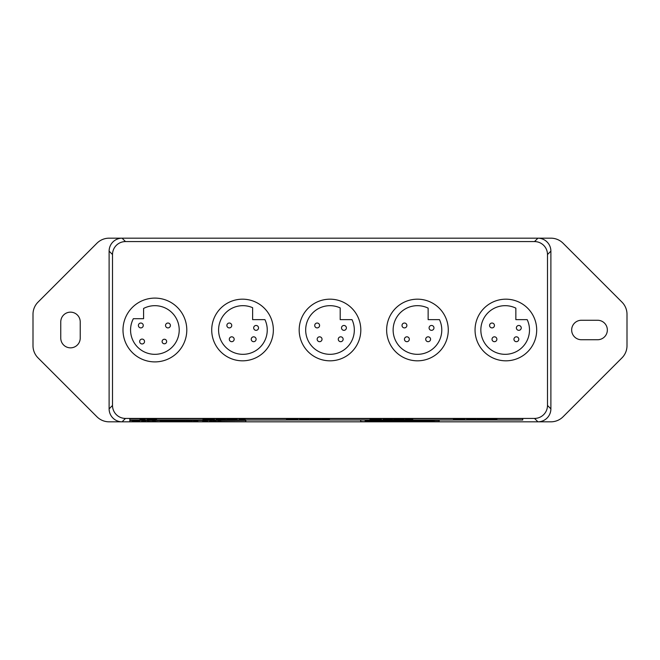 <?xml version="1.0" encoding="UTF-8"?>
<svg xmlns="http://www.w3.org/2000/svg" width="660" height="660" viewBox="0 0 660 660"><rect width="100%" height="100%" fill="white"/><g stroke="black" fill="none" stroke-linecap="round" stroke-linejoin="round"><path stroke-width="0.99" d="M404.959 421.319L405.578 421.319M402.014 421.319L402.649 421.319M402.649 421.286L403.095 421.377M403.516 421.286L404.077 421.319M360.707 420.379L360.707 421.542L365.615 421.707L439.18 421.542L439.18 420.379L434.28 420.205L365.615 420.173L439.18 420.379M433.257 420.692L428.2 420.824L433.257 420.692M432.44 420.519L434.973 420.469L432.44 420.519M413.011 420.956L425.593 420.998L412.863 421.006M369.253 421.476L427.936 421.245L369.253 421.245M410.256 420.733L386.884 421.146C374.715 421.006 392.329 420.816 394.399 420.717L365.12 420.857C367.001 420.379 386.694 420.313 382.8 420.709L410.404 420.898M392.246 421.047L408.028 420.709M382.643 421.006L386.884 421.146L382.61 421.022M394.399 420.717L393.055 420.676M397.749 420.766L397.031 420.882L397.733 420.75M400.95 421.039L412.401 420.626M416.295 420.923L425.576 420.742M429.916 420.56L434.973 420.436M428.2 420.791L433.257 420.667M360.707 421.509L360.707 420.346M386.884 421.113L392.246 421.014M365.12 420.824L393.055 420.643M395.522 420.981L397.031 420.849M369.402 421.451L427.746 421.451M413.011 420.923L425.593 420.964M439.18 420.346L439.18 421.509M416.848 420.857L424.05 420.684M378.279 420.585L370.31 421.096L378.197 420.577M379.904 420.7L380.341 420.568M368.099 420.832L379.904 420.667M375.994 420.601L379.434 420.75M378.493 421.319L377.858 421.319M385.844 421.41L386.479 421.319L385.844 421.41M385.844 421.319L386.479 421.319M413.572 421.336L412.178 421.319L413.572 421.377M414.332 421.336L412.178 421.336M373.989 421.319L373.354 421.319M373.989 421.361L375.383 421.41M417.45 421.336L418.935 421.41L417.45 421.393M416.839 421.319L418.869 421.319M380.944 421.319L382.297 421.369M382.297 421.336L382.759 421.319M382.759 421.286L383.386 421.319M394.672 421.369L396.388 421.393L394.672 421.369M394.036 421.361L396.388 421.361M394.672 421.336L395.257 421.361M408.54 421.319L409.249 421.319M408.54 421.286L407.624 421.41M409.249 421.286L410.165 421.41M422.54 421.369L423.72 421.41L422.54 421.369M423.184 421.369L421.418 421.319M391.446 421.41L389.161 421.319L391.446 421.41M389.161 421.319L389.837 421.319M389.837 421.286L390.695 421.369M390.695 421.336L391.446 421.319M394.804 420.799L385.894 420.989M534.517 418.423L125.482 418.423A12.994 12.977 135 0 1 112.513 405.463L112.513 254.537A12.994 12.977 -135 0 1 125.482 241.576L534.517 241.576A12.994 12.977 -45 0 1 547.486 254.537L547.486 405.463A12.994 12.977 45 0 1 534.517 418.423L537.916 421.822L550.885 421.822A17.218 17.218 0 0 0 563.062 416.782L621.959 357.885A17.218 17.218 0 0 0 627 345.708L627 314.292A17.218 17.218 0 0 0 621.959 302.115L563.062 243.218A17.218 17.218 0 0 0 550.885 238.177L537.916 238.177A12.994 12.977 -45 0 1 550.885 251.138L550.885 408.862A12.994 12.977 45 0 1 537.916 421.822L122.083 421.822A12.994 12.977 135 0 1 109.114 408.862L109.114 251.138A12.994 12.977 -135 0 1 122.083 238.177L109.114 238.177A17.218 17.218 0 0 0 96.938 243.218L38.041 302.115A17.218 17.218 0 0 0 33 314.292L33 345.708A17.218 17.218 0 0 0 38.041 357.885L96.938 416.782A17.218 17.218 0 0 0 109.114 421.822L122.083 421.822L125.482 418.423M129.822 418.63L522.745 418.63L129.822 418.663L129.822 419.999L522.745 419.999L522.745 418.663M129.822 420.469L245.809 420.436L129.822 420.469L129.822 421.748L131.876 421.748M212.899 421.707L217.363 421.699L212.924 421.385M213.741 421.657L212.949 421.707M215.935 421.682L213.741 421.724M217.14 421.591L212.924 421.278L215.935 421.732M206.555 421.468L207.735 421.468M205.326 421.492L202.397 421.575L205.326 421.492M203.099 421.534L202.397 421.542M203.099 421.212L206.25 421.459M196.903 421.583L193.842 421.657L196.903 421.707M193.553 421.567L192.769 421.657M193.553 421.245L196.903 421.228M197.95 421.459L196.903 421.459M191.119 421.633L187.861 421.633L191.119 421.633M189.659 421.212L186.962 421.286M191.45 421.237L192.134 421.311L191.45 421.567M192.134 421.657L191.169 421.657M191.961 421.657L191.169 421.724M186.805 421.657L192.027 421.707M179.627 421.74L179.198 421.748M176.855 421.344L179.627 421.385M180.667 421.542L179.627 421.542M170.247 421.633L166.988 421.633L170.247 421.633M170.156 421.228L166.064 421.286M170.577 421.237L171.27 421.311L170.577 421.567M171.27 421.657L170.296 421.657M171.088 421.657L170.296 421.724M165.932 421.657L171.154 421.707M161.139 421.6L165.28 421.649L161.139 421.748M161.139 421.459L160.091 421.459M161.139 421.245L163.713 421.22M147.328 421.707L151.792 421.699L147.353 421.385M151.569 421.591L147.353 421.608M138.715 421.591L131.876 421.765L138.715 421.591M132.924 421.542L131.876 421.542M132.924 421.245L136.224 421.575M136.224 421.253L139.408 421.558M139.408 421.237L139.928 421.616M178.414 421.03L185.039 420.998L178.414 421.03M185.039 420.998L178.414 420.998M477.196 419.339L483.268 419.735L487.624 419.281L477.196 419.339M487.624 419.281L477.196 419.281M405.43 419.364L412.855 419.603L405.43 419.364M411.444 419.298L405.322 419.306M411.444 418.976L412.599 419.38M411.947 419.199L412.855 419.603M406.147 419.347L407.616 419.463M383.155 419.57L392.551 419.281L383.155 419.57M384.879 419.281L383.155 419.281M384.879 419.24L392.551 419.281M379.624 419.512L371.753 419.512L379.624 419.512M373.568 419.347L377.809 419.347M369.955 419.512L375.68 418.951L381.422 419.512L371.498 419.686L381.422 419.512M310.192 419.339L316.272 419.735L320.628 419.281L310.192 419.339M320.628 419.281L310.192 419.281M239.093 419.694L241.445 419.694M239.093 419.389L241.445 419.389M241.774 419.281L239.093 419.347M241.774 418.96L243.119 419.281M243.119 419.364L245.421 419.694M216.158 419.57L225.547 419.281L216.158 419.57M217.882 419.281L216.158 419.281M217.882 419.24L225.547 419.281M212.627 419.512L204.749 419.512L212.627 419.512M206.572 419.347L210.812 419.347M202.95 419.512L208.684 418.951L214.426 419.512L204.501 419.686L214.426 419.512M140.027 419.694L145.06 419.735L143.41 419.694L145.06 419.281L140.027 419.694L141.685 419.331M145.06 419.281L140.027 419.281M143.41 419.331L145.06 419.694M148.797 419.347L156.478 419.735L156.478 419.281L148.797 419.413M149.638 419.281L147.188 419.281M149.638 418.96L154.869 419.323M156.478 419.281L154.869 419.281M226.693 419.339L232.774 419.735L237.13 419.281L226.693 419.339M237.13 419.281L226.693 419.281M296.125 419.512L288.247 419.512L296.125 419.512M290.07 419.347L294.31 419.347M286.448 419.512L292.182 418.951L297.924 419.512L287.999 419.686L297.924 419.512M299.656 419.57L309.045 419.281L299.656 419.57M301.381 419.281L299.656 419.281M301.381 419.24L309.045 419.281M321.568 419.669L329.571 419.735L321.849 419.339M329.035 419.397L321.849 419.306M329.035 419.364L329.571 419.686M393.698 419.339L399.77 419.735L404.126 419.281L393.698 419.339M404.126 419.281L393.698 419.281M463.122 419.512L455.252 419.512L463.122 419.512M457.066 419.347L461.307 419.347M453.453 419.512L459.178 418.951L464.92 419.512L454.996 419.686L464.92 419.512M466.661 419.57L476.05 419.281L466.661 419.57M468.385 419.281L466.661 419.281M468.385 419.24L476.05 419.281M493.705 419.529L489.34 419.529L493.705 419.356M495.371 419.735L496.922 419.578L495.371 419.281L487.971 419.521L495.371 419.735M493.779 419.281L487.971 419.521M493.779 418.96L495.371 419.281M495.371 419.207L496.922 419.529M169.48 421.146L164.48 421.146L169.48 421.146M163.342 421.146L166.98 420.667L170.626 421.146L163.342 421.146L170.626 421.146M171.724 421.179L177.688 420.998L171.724 421.179M172.821 420.998L171.724 420.998M172.821 420.857L176.591 420.857M177.688 420.998L176.591 420.998M186.293 421.261L187.786 421.261M186.293 421.063L187.786 421.063M187.993 420.998L186.293 421.039M187.993 420.676L188.843 420.998M188.843 420.932L190.311 421.261M145.159 421.74L144.738 421.748M142.387 421.542L141.347 421.542M142.387 421.344L145.159 421.385M146.198 421.542L145.159 421.542M152.831 421.575L155.785 421.757L152.831 421.699M152.831 421.22L152.13 421.542M153.871 421.484L152.831 421.484M153.871 421.22L155.785 421.542M155.785 421.575L160.091 421.748M181.797 421.707L186.26 421.699L181.822 421.385M182.647 421.657L181.846 421.707M184.833 421.682L182.647 421.724M186.037 421.591L181.822 421.278L184.833 421.732M206.621 421.542L207.661 421.765L206.621 421.509M211.852 421.583L209.195 421.765L211.852 421.583M210.235 421.542L209.195 421.542M210.235 421.253L212.471 421.55M218.402 421.575L221.356 421.757L218.402 421.699M218.402 421.22L217.701 421.542M219.442 421.484L218.402 421.484M219.442 421.22L221.356 421.542M221.356 421.575L245.809 421.748L245.809 420.469M132.924 421.748L135.382 421.748M136.422 421.748L138.889 421.748M139.928 421.748L141.941 421.748M146.198 421.748L147.394 421.748M151.082 421.748L153.326 421.748M164.15 421.748L167.17 421.748M171.055 421.748L176.41 421.748M180.667 421.748L181.855 421.748M185.551 421.748L188.042 421.748M191.928 421.748L193.677 421.748M197.95 421.748L203.099 421.748M204.146 421.748L206.621 421.748M207.661 421.748L209.195 421.748M210.235 421.748L212.957 421.748M216.653 421.748L218.897 421.748M496.881 339.248A2.434 2.434 0 0 1 493.234 341.36A2.434 2.434 0 0 1 493.234 337.144A2.434 2.434 0 0 1 496.881 339.248M518.809 339.248A2.434 2.434 0 0 1 515.163 341.36A2.434 2.434 0 0 1 515.163 337.144A2.434 2.434 0 0 1 518.809 339.248M521.243 327.904A2.434 2.434 0 0 1 517.597 330.008A2.434 2.434 0 0 1 517.597 325.792A2.434 2.434 0 0 1 521.243 327.904M494.447 325.471A2.434 2.434 0 0 1 490.801 327.575A2.434 2.434 0 0 1 490.801 323.359A2.434 2.434 0 0 1 494.447 325.471M515.848 319.638L515.848 308.137A24.329 24.329 0 0 0 481.14 326.213A24.329 24.329 0 0 0 508.612 354.082A24.329 24.329 0 0 0 527.183 319.638L515.848 319.638M133.345 318.706L143.583 318.706L143.583 308.459A24.329 24.329 0 0 1 178.901 326.098A24.329 24.329 0 0 1 150.992 354.016A24.329 24.329 0 0 1 133.345 318.706M234.168 339.248A2.434 2.434 0 0 1 230.522 341.36A2.434 2.434 0 0 1 230.522 337.144A2.434 2.434 0 0 1 234.168 339.248M256.096 339.248A2.434 2.434 0 0 1 252.45 341.36A2.434 2.434 0 0 1 252.45 337.144A2.434 2.434 0 0 1 256.096 339.248M258.53 327.904A2.434 2.434 0 0 1 254.884 330.008A2.434 2.434 0 0 1 254.884 325.792A2.434 2.434 0 0 1 258.53 327.904M231.742 325.471A2.434 2.434 0 0 1 228.088 327.575A2.434 2.434 0 0 1 228.088 323.359A2.434 2.434 0 0 1 231.742 325.471M264.932 319.638L252.623 319.638L252.623 307.692A24.329 24.329 0 0 0 218.782 326.923A24.329 24.329 0 0 0 246.708 354.032A24.329 24.329 0 0 0 264.932 319.638M343.142 339.248A2.434 2.434 0 0 1 339.487 341.36A2.434 2.434 0 0 1 339.487 337.144A2.434 2.434 0 0 1 343.142 339.248M322.022 339.248A2.434 2.434 0 0 1 318.376 341.36A2.434 2.434 0 0 1 318.376 337.144A2.434 2.434 0 0 1 322.022 339.248M346.385 327.904A2.434 2.434 0 0 1 342.738 330.008A2.434 2.434 0 0 1 342.738 325.792A2.434 2.434 0 0 1 346.385 327.904M319.588 325.471A2.434 2.434 0 0 1 315.942 327.575A2.434 2.434 0 0 1 315.942 323.359A2.434 2.434 0 0 1 319.588 325.471M340.197 319.638L340.197 307.915A24.329 24.329 0 0 0 305.918 326.568A24.329 24.329 0 0 0 333.613 354.057A24.329 24.329 0 0 0 352.011 319.638L340.197 319.638M409.315 339.248A2.434 2.434 0 0 1 405.661 341.36A2.434 2.434 0 0 1 405.661 337.144A2.434 2.434 0 0 1 409.315 339.248M430.567 339.248A2.434 2.434 0 0 1 426.921 341.36A2.434 2.434 0 0 1 426.921 337.144A2.434 2.434 0 0 1 430.567 339.248M433.958 327.904A2.434 2.434 0 0 1 430.303 330.008A2.434 2.434 0 0 1 430.303 325.792A2.434 2.434 0 0 1 433.958 327.904M406.882 325.471A2.434 2.434 0 0 1 403.227 327.575A2.434 2.434 0 0 1 403.227 323.359A2.434 2.434 0 0 1 406.882 325.471M428.134 319.638L428.134 308.137A24.329 24.329 0 0 0 393.426 326.213A24.329 24.329 0 0 0 420.898 354.082A24.329 24.329 0 0 0 439.469 319.638L428.134 319.638M536.687 330A30.814 30.814 0 0 1 490.462 356.689A30.814 30.814 0 0 1 490.462 303.311A30.814 30.814 0 0 1 536.687 330M360.814 330A30.814 30.814 0 0 1 314.589 356.689A30.814 30.814 0 0 1 314.589 303.311A30.814 30.814 0 0 1 360.814 330M273.355 330A30.814 30.814 0 0 1 227.131 356.689A30.814 30.814 0 0 1 227.131 303.311A30.814 30.814 0 0 1 273.355 330M448.28 330A30.814 30.814 0 0 1 402.055 356.689A30.814 30.814 0 0 1 402.055 303.311A30.814 30.814 0 0 1 448.28 330M144.532 341.525A2.434 2.434 0 0 0 140.877 339.413A2.434 2.434 0 0 0 140.877 343.629A2.434 2.434 0 0 0 144.532 341.525M170.395 325.471A2.434 2.434 0 0 0 166.749 323.359A2.434 2.434 0 0 0 166.749 327.575A2.434 2.434 0 0 0 170.395 325.471M143.261 325.471A2.434 2.434 0 0 0 139.615 323.359A2.434 2.434 0 0 0 139.615 327.575A2.434 2.434 0 0 0 143.261 325.471M166.65 341.525A2.269 2.269 0 0 0 163.243 339.553A2.269 2.269 0 0 0 163.243 343.489A2.269 2.269 0 0 0 166.65 341.525M186.796 330A31.911 31.911 0 0 1 138.938 357.629A31.911 31.911 0 0 1 138.938 302.371A31.911 31.911 0 0 1 186.796 330M534.517 241.576L537.916 238.177L122.083 238.177L125.482 241.576M597.622 320.265A9.735 9.735 0 0 1 607.348 330A9.735 9.735 0 0 1 597.622 339.735L581.402 339.735A9.735 9.735 0 0 1 571.667 330A9.735 9.735 0 0 1 581.402 320.265L597.622 320.265M80.223 321.89L80.223 338.11A9.735 9.735 0 0 1 70.488 347.845A9.735 9.735 0 0 1 60.761 338.11L60.761 321.89A9.735 9.735 0 0 1 70.488 312.155A9.735 9.735 0 0 1 80.223 321.89M550.885 408.862L547.486 405.463M547.486 254.537L550.885 251.138M109.114 251.138L112.513 254.537M112.513 405.463L109.114 408.862"/></g></svg>

